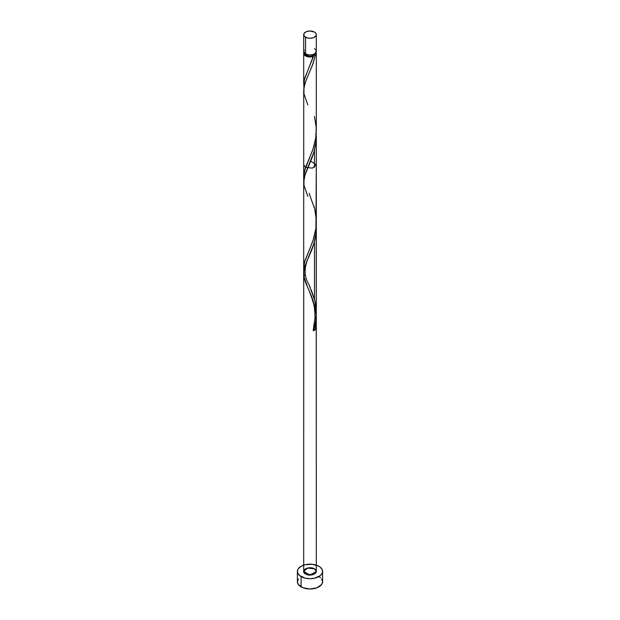 <?xml version="1.0" encoding="UTF-8"?>
<svg xmlns="http://www.w3.org/2000/svg" width="620" height="620" viewBox="0 0 620 620"><rect width="100%" height="100%" fill="white"/><g stroke="black" fill="none" stroke-linecap="round" stroke-linejoin="round"><path stroke-width="0.93" d="M304.18 49.91L303.823 52.01L305.544 53.87L305.544 37.208A6.301 3.635 180 0 1 303.699 34.635A6.301 3.635 180 0 1 307.59 31.279A6.301 3.635 180 0 1 314.456 32.062L310 31L306.497 31.612L304.18 33.248L303.823 35.348L304.761 36.657L307.59 37.998L310 38.277L313.503 37.665L315.82 36.03L316.301 34.635L315.82 33.248L314.456 32.062A6.301 3.635 180 0 1 316.301 34.635A6.301 3.635 180 0 1 312.41 37.998A6.301 3.635 180 0 1 305.544 37.208L305.544 53.87A6.301 3.635 0 0 0 312.41 54.661A6.301 3.635 0 0 0 316.301 51.305L315.82 49.91M304.963 53.359L306.435 55.42L306.435 54.304L306.435 55.42A5.038 2.914 0 0 0 313.565 55.42A5.038 2.914 0 0 0 315.038 53.49M298.36 578.941L297.399 581.723A12.602 7.277 0 0 0 301.088 586.869L301.088 576.577A12.602 7.277 180 0 1 297.399 571.431A12.602 7.277 180 0 1 305.179 564.712A12.602 7.277 180 0 1 318.913 566.293A12.602 7.277 180 0 1 322.601 571.431A12.602 7.277 180 0 1 314.821 578.158A12.602 7.277 180 0 1 301.088 576.577L301.088 586.869A12.602 7.277 0 0 0 314.821 588.45A12.602 7.277 0 0 0 322.601 581.723L321.64 578.941M304.963 53.49A5.038 2.914 0 0 0 306.435 55.42L310 56.273L313.565 55.42L304.304 79.864L303.924 87.66L303.8 82.755L304.815 78.004L313.48 56.389A6.301 3.635 180 0 1 305.544 55.932A6.301 3.635 180 0 1 303.699 53.359A6.301 3.635 180 0 1 303.955 52.328M316.045 52.328A6.301 3.635 180 0 1 316.301 53.359A6.301 3.635 180 0 1 315.255 55.366L313.565 55.42L313.48 56.389L312.534 56.691L308.31 56.862L304.761 55.381L303.699 53.359L303.707 84.297M310.705 161.161L316.301 164.781L312.41 168.144L305.544 167.353L303.699 164.781L303.699 176.212L305.226 168.222L312.968 149.405L315.82 137.586L316.247 128.092M314.456 207.94L313.999 206.266M303.699 267.863L304.761 261.121L312.968 240.87L315.937 228.176L316.301 164.781M303.699 267.677L303.73 89.481L305.242 82.561L313.162 63.217L315.255 55.366L313.565 55.42L315.038 53.359M303.971 270.909L303.769 269.281M305.327 275.947L305.032 275.086M310.31 287.618L309.38 285.495M313.813 329.708A1.263 0.728 180 0 1 315.255 329.77A6.301 3.635 180 0 1 313.48 330.793L313.565 329.817L315.255 329.77L316.115 323.648L316.223 316.324L316.022 324.678L315.255 329.77L316.022 324.678L316.223 316.324L316.022 324.678L315.255 329.77A6.301 3.635 180 0 1 313.48 330.793L315.766 320.912L316.301 313.41L315.696 305.412L314.456 299.406L314.456 241.785L314.456 299.406L311.232 289.835M307.83 196.377L303.978 185.326L303.932 179.064L305.807 172.484L314.061 151.768L316.022 141.74L316.223 133.393L316.029 141.655L314.456 150.319L314.456 167.353L314.456 150.319L314.456 167.353L314.456 150.319L311.628 158.883L304.653 175.855L303.73 183.109M316.301 130.479L316.301 53.359M314.456 568.858A6.301 3.635 0 0 0 305.544 568.858A6.301 3.635 0 0 0 305.544 574.004A6.301 3.635 0 0 0 314.456 574.004A6.301 3.635 0 0 0 314.456 568.858C320.478 572.02 311.015 577.484 305.544 574.004C299.522 570.85 308.985 565.386 314.456 568.858A6.301 3.635 0 0 0 305.544 568.858A6.301 3.635 0 0 0 305.544 574.004L303.699 571.431L305.544 574.004A6.301 3.635 0 0 0 312.41 574.794A6.301 3.635 0 0 0 316.301 571.431L314.456 568.858L307.59 568.075L303.699 571.431L310 575.073L316.301 571.431A6.301 3.635 0 0 0 314.456 568.858L315.82 570.043L316.301 571.431L315.82 572.826L313.503 574.461L310 575.073L307.59 574.794L304.761 573.454L303.823 572.144L304.18 570.043L306.497 568.408L310 567.796L314.456 568.858M315.347 309.202L316.068 314.309L315.347 309.202M314.456 305.234L309.186 290.888L312.697 299.53L314.821 306.714M307.466 287.013L305.939 283.402L307.466 287.013M304.746 280.015L305.939 283.402L304.746 280.015M303.699 273.66L303.978 276.799L303.932 270.529L304.18 277.83L307.931 288.06M304.653 267.321L305.807 263.957L304.653 267.321M313.209 330.22L315.03 317.548C314.782 309.938 314.185 304.947 313.247 302.576C311.573 296.724 309.767 291.811 307.83 287.843L303.978 276.799L303.932 270.529L305.807 263.957L314.061 243.234L316.022 233.205L316.301 228.028L316.223 224.858L316.022 233.205L314.061 243.234L305.125 265.817L303.73 272.444L303.699 571.431L303.699 184.039M316.223 133.393L316.022 141.74L314.061 151.768L304.653 175.855L303.699 182.195M307.303 260.369L311.628 250.348L314.456 241.785L314.456 299.406L314.456 241.785L315.82 234.879L316.301 227.78L316.022 233.205L314.061 243.234L307.303 260.369M316.223 224.858L316.301 571.431L316.301 227.78L316.301 571.431L316.301 313.41L315.696 305.412L314.456 299.406C317.169 310.039 316.843 320.501 313.48 330.793L315.766 320.912L316.247 315.758L315.324 303.257M316.177 132.742L316.022 141.74L314.061 151.768L305.125 174.352L303.699 182.048M313.232 330.15A1.263 0.728 180 0 0 313.48 330.793L315.255 329.77A6.301 3.635 180 0 1 313.48 330.793L315.719 321.222L316.301 313.216M315.696 311.24L316.068 314.317M315.154 308.21L315.44 309.713M312.519 299.034L312.945 300.235M310.822 294.678L311.628 296.67M309.178 290.865L310 292.741M316.177 224.208L316.301 227.78M316.301 136.307L316.301 571.431M314.704 300.382L309.054 284.758C303.831 276.489 303.831 267.057 309.039 256.463M303.699 53.359L304.18 51.964M315.696 51.801L316.115 54.235L315.255 55.366L312.534 65.007L305.807 81.019L303.932 87.598L303.978 93.86L307.83 104.912M312.945 574.647A12.602 7.277 0 0 0 307.055 574.647L312.945 574.647M318.913 566.293L312.457 564.301L305.179 564.712L301.088 566.293L298.36 568.649L297.639 570.013L297.639 572.857L299.522 575.476L305.179 578.158L310 578.708L314.821 578.158L320.478 575.476L322.361 572.857L322.361 570.013L320.478 567.393L318.913 566.293M297.399 571.431L297.399 581.723L298.36 584.505L303.002 587.775L310 589L316.998 587.775L321.64 584.505L322.601 581.723L322.601 571.431M320.478 577.685L318.913 576.577M303.699 34.635L303.699 51.305A6.301 3.635 0 0 0 305.544 53.87L308.768 54.87L311.232 54.87L313.503 54.328L315.82 52.692L316.301 51.305L316.301 34.635M315.239 49.282L314.456 48.732M313.565 55.42L313.48 56.389M314.456 116.475L316.223 127.627L315.766 137.973L313.48 147.862L304.304 171.329L303.924 179.126M309.054 193.293L314.704 208.924L316.223 219.093L316.247 224.285L315.766 229.447L313.48 239.328L304.304 262.795L303.924 270.591M303.699 274.474L303.699 275.59M309.039 164.998L307.675 168.16"/></g></svg>
